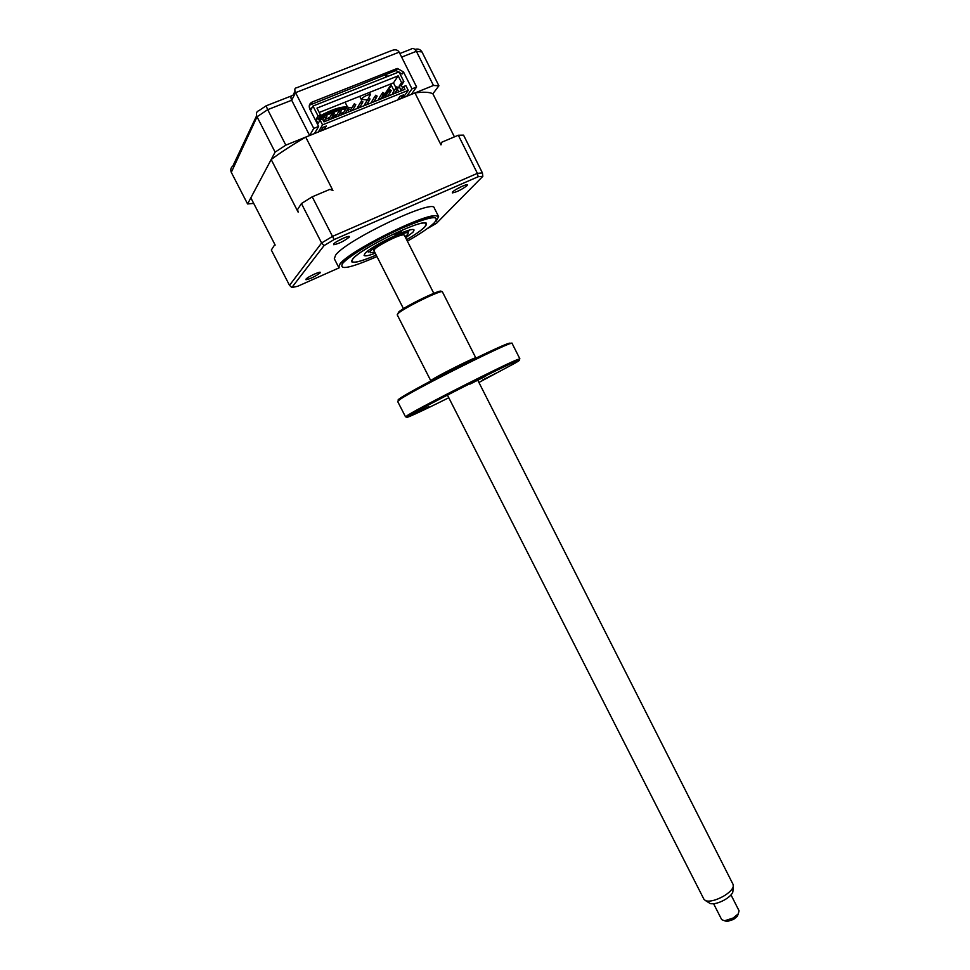 <?xml version="1.0" encoding="UTF-8"?>
<svg xmlns="http://www.w3.org/2000/svg" width="970" height="970" viewBox="0 0 970 970"><rect width="100%" height="100%" fill="white"/><g stroke="black" fill="none" stroke-linecap="round" stroke-linejoin="round"><path stroke-width="1.45" d="M363.241 99.534L361.434 98.928C364.453 96.151 367.46 94.708 370.431 94.611L369.449 96.321M386.678 76.824L386.169 74.387M309.794 109.004L312.17 107.512M319.93 103.281L332.528 98.285M319.93 115.939C331.849 109.574 340.664 106.603 346.351 107.039M314.474 133.569L318.657 126.439L309.842 109.113C308.569 105.9 309.345 103.547 312.158 102.068L396.342 68.809L397.518 68.506L403.496 71.95L402.089 74.035L396.124 70.616L394.948 70.907L309.357 105.233M386.254 74.35L387.357 76.545M395.324 92.392L395.651 93.035M406.697 96.297L411.983 88.864L403.496 71.95M318.657 126.439L313.759 128.416L309.636 135.521L285.823 145.148L275.104 152.12L247.592 203.967L253.691 203.373M247.592 203.967L231.296 172.357C230.278 169.798 230.824 167.652 232.909 165.918L256.613 115.794M275.104 152.12L257.026 116.8L231.296 172.357M285.823 145.148L267.696 109.658L257.026 116.8C255.777 113.563 256.432 111.489 259.026 110.58L265.938 105.936M309.636 135.521L291.679 100.249L267.696 109.658L266.071 105.851L291.364 95.957M313.759 128.416L295.571 92.647C294.25 89.579 294.674 87.93 296.832 87.712L391.941 50.452C395.348 49.24 397.761 49.809 399.167 52.174L295.571 92.647L291.679 100.249C290.382 97.218 290.806 95.581 292.94 95.339L295.013 91.277M400.719 98.71L403.387 94.927L400.149 96.236L397.506 100.007L414.966 92.95C423.429 91.762 429.395 92.029 432.875 93.787L438.901 85.796L433.457 85.469L411.268 94.442L416.615 86.997L411.983 88.864M416.615 86.997L399.167 52.174M438.901 85.796L421.986 51.944C420.471 49.494 418.325 48.609 415.56 49.264M433.457 85.469L416.397 51.313C414.639 48.5 412.759 47.809 410.771 49.252L399.846 53.52M318.512 118.716C329.048 112.762 338.239 109.052 346.072 107.597M348.485 107.343L351.783 107.816M325.059 119.577L329.036 117.612M332.722 115.976L336.372 114.557M339.706 113.478L343.113 112.641M345.853 112.29L347.575 112.362M401.604 231.381L401.75 231.09C399.87 231.309 397.603 232.4 394.923 234.34L401.604 231.381M406.624 239.687C415.318 234.558 421.295 230.363 424.557 227.089C426.642 224.907 426.909 223.621 425.333 223.209C418.846 220.069 360.391 248.829 352.922 258.881L351.843 260.481C351.479 263.876 359.603 262.094 376.214 255.11C361.822 261.257 353.601 263.44 351.576 261.706L352.704 258.99C361.022 247.871 426.218 216.783 426.497 223.694L424.763 227.004C421.477 230.302 415.427 234.546 406.648 239.723M375.257 253.218C368.661 255.692 364.938 256.432 364.102 255.437L364.914 253.558C370.722 246.065 413.705 225.586 414.044 230.108L412.953 232.242L405.666 237.808M349.067 237.25L349.297 236.886C350.522 234.498 335.571 241.275 333.716 243.967L333.741 244.707C338.87 243.7 343.974 241.215 349.067 237.25M466.934 185.706L467.358 185.149C468.619 182.893 455.063 189.162 452.59 191.987L452.372 192.897C456.834 192.036 461.684 189.635 466.934 185.706M320.124 272.885L320.294 272.606C321.349 270.581 307.49 276.923 305.962 279.166L305.986 279.736C310.739 278.705 315.456 276.426 320.124 272.885M436.185 221.184L438.634 216.637L434.293 208.016C434.026 198.207 346.011 240.075 335.632 255.11L334.31 258.735L338.651 267.223M346.654 257.947L349.261 257.159M424.205 219.171L426.388 217.522M438.634 216.637L435.53 215.667C421.659 214.722 348.885 251.412 340.082 263.816L338.712 267.332M321.834 130.598L321.155 130.332M321.603 130.15L323.362 127.203M324.101 129.677L326.296 126.027L322.913 127.385L320.743 131.035L397.506 100.007M319.603 120.886L318.415 118.546L320.476 114.981L316.984 108.119L398.197 75.842L393.48 82.862L319.203 112.484M401.35 85.336L403.896 81.65L401.568 82.583L399.034 86.269L401.35 85.336L402.635 87.894M403.023 97.776L408.261 90.355L405.896 85.627L403.568 86.56L401.022 90.222L399.034 86.269M398.197 75.842L401.568 82.583M395.808 87.494L393.48 82.862M398.694 91.81L397.494 89.422M403.568 86.56L404.939 89.301L323.968 121.856L322.537 119.055L320.1 120.037L318.051 123.566L315.99 119.516L318.039 115.963L312.983 106.033L310.533 110.459M316.669 120.862L318.136 123.42M318.415 118.546L315.99 119.516M320.476 114.981L318.039 115.963M312.983 106.033L399.022 71.925L403.896 81.65M387.406 85.287L391.068 83.82M395.614 91.968L397.094 92.453M390.777 84.269L394.038 90.768M275.177 245.095L250.842 197.831L271.188 159.516C281.045 152.193 292.552 144.724 305.72 137.109L318.33 132.005L322.561 124.863L320.1 120.037M322.561 124.863L408.261 90.355M315.505 131.799L316.075 132.914M318.33 132.005L320.743 131.035M271.188 159.516L298.154 212.151L297.572 209.52L301.427 203.554L321.603 242.973L324.004 245.652L334.116 239.554L478.161 176.734L482.842 176.31L436.573 223.221L427.54 228.52M301.427 203.554L312.219 196.813L334.116 239.554M339.209 267.805L297.596 286.308L291.837 287.532L289.509 285.338L271.321 250.017L274.51 245.083M310.351 276.135L314.753 273.952M456.215 189.356L462.29 186.204M337.317 241.275L344.386 237.735M291.837 287.532L324.004 245.652M414.966 92.95L440.986 144.894L441.883 142.166L458.325 135.23L463.539 135.121L482.417 172.927L482.842 176.31M458.325 135.23L477.385 173.363L478.161 176.734M432.875 93.787L454.421 136.879M312.219 196.813L329.921 189.356L332.928 190.52L305.72 137.109M343.137 112.859L340.591 115.175M345.757 113.09L346.411 112.277M334.504 109.258C339.27 107.731 342.543 107.282 344.301 107.925M342.18 108.434C335.559 109.598 327.775 112.738 318.815 117.867M331.243 118.922L335.959 115.381L331.243 118.922M405.096 236.68C407.897 234.522 408.794 233.237 407.764 232.848L407.667 232.812C403.859 231.151 370.879 247.883 370.055 251.897L370.528 252.77L374.687 252.091M407.642 230.654L408.807 231.042L407.861 232.873M374.287 250.757C368.782 250.187 400.477 233.212 403.981 234.873M368.503 252.091L368.321 250.587M393.117 94.054L392.571 93.435L395.76 88.246M398.209 87.652L397.348 89.446L395.881 88.585L396.742 86.803L398.209 87.652M386.169 96.854L385.611 96.236L388.752 91.071M391.213 90.465L390.328 92.259L388.873 91.398L389.746 89.604L391.213 90.465M379.185 99.655L378.627 99.037L381.719 93.92M384.181 93.278L383.296 95.072L381.828 94.223L382.713 92.417L384.181 93.278M372.165 102.48L371.607 101.862L374.65 96.77M377.124 96.103L376.227 97.909L374.759 97.049L375.657 95.242L377.124 96.103M365.132 105.306L364.562 104.687L367.557 99.631M370.031 98.94L369.133 100.759L367.666 99.898L368.564 98.079L370.031 98.94M358.063 108.143L357.493 107.525L360.44 102.505M362.913 101.801L362.004 103.608L360.537 102.747L361.446 100.928L362.913 101.801M350.958 111.004L350.4 110.374L353.298 105.403M355.772 104.663L354.85 106.482L353.383 105.621L354.305 103.79L355.772 104.663M343.841 113.866L343.271 113.248L346.12 108.3M348.606 107.537L347.672 109.355L346.205 108.495L347.127 106.664L348.606 107.537M338.578 115.333L338.651 115.951M336.687 116.739L336.117 116.121L338.918 111.21M341.404 110.422L340.458 112.253L338.991 111.38L339.924 109.549L341.404 110.422M331.388 118.182L331.473 118.837M329.497 119.625L328.927 119.007L331.679 114.133M334.165 113.32L333.219 115.151L331.752 114.29L332.698 112.447L334.165 113.32M324.186 121.056L324.271 121.723M326.902 116.23L325.944 118.061L324.477 117.2L325.435 115.357L326.902 116.23M447.437 395.081L704.014 899.408L705.869 900.827C710.101 901.797 715.872 900.318 723.159 896.413C728.652 893.176 732.01 890.023 733.211 886.944L733.174 884.604L477.858 380.373M403.471 308.678L373.887 250.515C374.335 248.526 379.694 244.925 389.952 239.735C398.294 235.807 403.071 234.267 404.296 235.092L433.784 293.316M732.944 890.509L732.835 892.06C731.829 894.619 729.064 897.238 724.529 899.918C718.515 903.143 713.738 904.343 710.222 903.543L708.924 902.73M713.617 903.761L721.692 919.633L724.602 920.785L733.174 918.008L738.255 913.861L739.067 910.818L731.016 894.922M738.073 914.358L737.345 916.31L733.55 919.427L727.124 921.5L725.148 920.942M475.809 357.882L442.429 291.885C442.684 288.951 404.005 307.793 398.137 313.468L397.215 314.813L430.777 380.725L431.905 379.779C438.367 375.329 476.694 356.22 475.809 357.882L475.93 358.1M397.991 313.613L398.549 312.146C404.684 306.229 444.587 287.132 440.998 291.8M399.143 399.992C397.348 400.464 397.797 399.798 400.489 398.003C408.37 392.704 439.119 376.275 467.552 362.21C498.289 347.175 512.451 341.016 510.038 343.744M512.087 343.38C515.397 338.797 414.978 388.921 400.076 399.361L397.639 401.447L405.533 416.845L408.091 415.002C421.029 406.757 506.316 363.58 517.75 359.47L519.884 358.864L512.087 343.38M478.913 382.459L515.349 362.974C519.993 360.258 520.647 359.543 517.337 360.84C506.061 364.938 422.229 407.4 409.437 415.487L408.588 416.009C400.683 420.944 420.665 411.777 448.783 397.736M497.404 372.553L482.575 379.997L497.404 372.553M428.752 406.612L413.462 414.263L428.752 406.612M485.667 376.239L469.941 384.132L485.667 376.239M408.418 415.948L405.545 416.87M312.158 102.068L311.043 104.105M394.948 70.907L396.342 68.809M421.986 51.944L416.397 51.313L401.641 57.109M391.007 84.742L381.695 98.649M234.534 165.385L233.721 165.409M350.388 111.235L350.497 110.556M350.243 109.634L348.618 108.749M345.89 108.676L340.64 109.683M338.966 110.168L325.968 115.43M324.356 116.242L318.803 119.298M407.364 241.154C420.459 233.685 429.455 227.55 434.366 222.736C440.792 214.637 430.34 216.298 403.011 227.695C377.585 238.862 348.691 256.068 342.64 263.452C338.578 270.545 350.012 268.241 376.966 256.565M289.509 285.338L321.603 242.973L332.455 236.413L477.385 173.363L482.417 172.927M361.301 99.498L359.7 96.333M367.339 99.971L361.276 99.328M386.036 77.079L384.92 74.872M347.321 106.664L345.053 102.177M397.518 68.506L396.124 70.616M382.677 98.249L391.322 85.36M368.442 98.103L370.431 94.611M370.552 94.745L369.4 92.465M234.316 165.846L232.909 165.918M318.827 119.358L324.344 116.327M326.065 115.454L331.91 112.811M332.807 112.447L338.918 110.289M340.785 109.768L345.732 108.931M348.084 109.258L348.824 111.865M348.218 236.498L349.297 236.886M466.34 184.797L467.358 185.149M319.469 272.303L320.294 272.606M435.53 215.667C419.986 217.122 351.686 251.351 340.3 263.84L339.706 264.289M306.253 278.851L305.986 279.736M452.675 191.902L452.372 192.897M334.08 243.579L333.741 244.707M408.491 230.411L408.807 231.042M367.63 251.121L367.957 251.776M407.667 232.812L408.297 230.714M370.055 251.897L367.982 251.157M394.584 93.472L397.348 89.446M387.612 96.272L390.328 92.259M380.616 99.085L383.296 95.072M373.595 101.898L376.227 97.909M366.539 104.736L369.133 100.759M359.458 107.585L362.004 103.608M352.353 110.447L354.85 106.482M345.211 113.308L347.672 109.355M338.045 116.194L340.458 112.253M330.855 119.08L333.219 115.151M323.847 121.626L325.944 118.061M322.877 119.71L324.429 117.079M468.437 361.774L468.037 360.986M732.835 892.06L733.211 886.944M737.345 916.31L738.255 913.861M727.124 921.5L724.602 920.785M710.222 903.543L705.869 900.827M438.27 377.075L437.87 376.287M517.337 360.84L517.75 359.47M408.588 416.009L407.23 415.536"/></g></svg>
